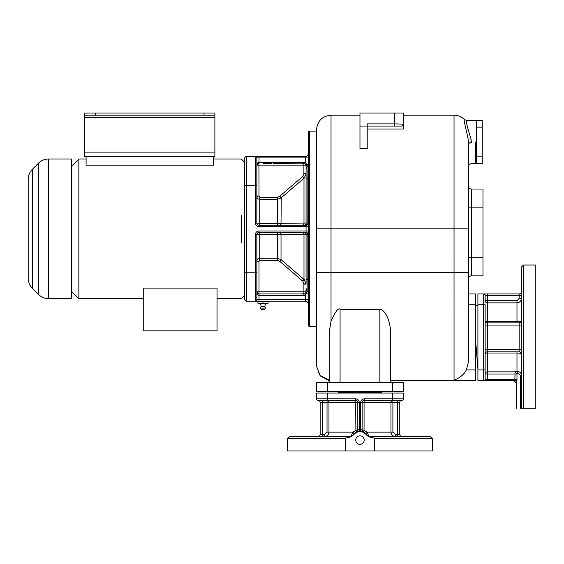 <?xml version="1.0" encoding="UTF-8"?>
<svg xmlns="http://www.w3.org/2000/svg" width="564" height="564" viewBox="0 0 564 564"><rect width="100%" height="100%" fill="white"/><g stroke="black" fill="none" stroke-linecap="round" stroke-linejoin="round"><path stroke-width="0.85" d="M305.857 164.949A2.171 2.171 0 0 1 305.935 165.139L306.781 164.505L305.336 162.467L305.336 157.906L259.024 157.906L259.024 162.249C258.115 161.861 257.396 163.066 256.853 165.865L256.853 223.027A2.171 2.171 90 0 0 259.024 225.198L306.062 225.198A2.171 2.171 0 0 0 308.233 223.027L306.062 223.027A2.171 2.171 0 0 1 303.89 225.198A2.171 2.171 0 0 0 306.062 223.027L306.062 165.865A2.073 0.508 -9.3 0 1 306.971 165.294L306.781 164.505L308.233 164.505A2.898 2.898 0 0 1 307.147 166.768A2.898 2.898 0 0 0 308.233 164.505A2.898 2.898 0 0 1 307.147 166.768L307.147 166.796M304.236 178.034L306.055 173.931M302.748 176.483L304.137 178.125L281.246 197.788L279.857 196.18L302.748 176.483L303.89 173.677L303.89 165.865L306.062 165.865L305.935 165.139L306.062 165.865A2.171 2.171 0 0 0 306.055 165.774M263.099 163.694L271.256 163.694M304.645 163.828A2.171 2.171 0 0 1 304.736 163.863L273.498 163.694M305.448 164.35L305.54 164.455A2.171 2.171 0 0 1 305.723 164.695L305.723 164.702M316.552 131.13L309.678 131.13A1.445 1.445 0 0 0 308.233 132.575L308.233 325.054A1.445 1.445 0 0 0 309.678 326.5L316.552 326.5M259.75 232.431L259.75 234.222L256.853 234.603A2.171 2.171 90 0 1 259.024 232.431L259.024 230.986L306.062 230.986L306.062 232.431A2.171 2.171 0 0 1 308.233 234.603L308.233 279.469L307.147 279.469L307.147 234.603L308.233 234.603A2.171 2.171 0 0 0 306.062 232.431L259.024 232.431A2.171 2.171 0 0 0 256.853 234.603L256.853 299.731A1.445 1.445 0 0 1 255.407 301.176L246.722 301.176L246.722 156.454L259.024 156.454L255.407 156.454L255.407 185.401L244.557 185.401L244.557 158.625A2.171 2.171 0 0 1 246.722 156.454A2.171 2.171 0 0 0 244.557 158.625M256.853 291.856L256.853 299.731L308.233 299.731L308.233 304.067A2.898 2.898 0 0 0 305.336 301.176A2.898 2.898 0 0 1 308.233 304.067M258.932 163.694L259.024 195.955L256.853 196.512C257.029 198.232 257.995 199.177 259.75 199.346L259.75 223.407L256.853 223.027A2.171 2.171 0 0 0 259.024 225.198L259.024 226.643L306.062 226.643L306.062 225.198A2.171 2.171 0 0 0 308.233 223.027L308.233 178.168L307.147 178.168L306.971 165.294M305.336 156.454A2.898 2.898 0 0 0 308.233 153.563A2.898 2.898 0 0 1 305.336 156.454L305.336 157.906L308.233 157.906L308.233 153.563A2.898 2.898 0 0 1 305.336 156.454L259.024 156.454L259.024 157.906L256.853 157.906A1.445 1.445 0 0 0 255.407 156.454A1.445 1.445 0 0 1 256.853 157.906L256.853 185.401L255.407 185.401L255.407 223.027A3.617 3.617 0 0 0 259.024 226.643M329.214 380.101L320.169 375.497L316.552 366.297L320.169 375.871L329.214 380.658L320.169 375.871L316.552 366.297L316.552 129.685C317.412 120.893 322.234 116.071 331.026 115.211L331.026 228.815L454.034 228.815L454.041 380.206M318.23 372.797L317.934 372.233M468.508 293.943L475.741 293.943L475.741 380.77L390.718 380.77M468.508 144.856L468.508 143.143L471.398 142.882L471.37 141.987C471.032 137.454 465.575 122.677 466.294 120.28C465.575 122.67 471.032 137.454 471.37 141.987L468.48 142.135C468.339 137.179 463.601 121.45 464.25 119.434C463.601 121.45 468.339 137.172 468.48 142.135L468.508 361.58L466.379 369.913C464.101 374.411 459.984 377.845 454.034 380.214L390.718 380.214M329.214 382.216L329.214 332.034L331.026 321.24C335.425 311.391 338.442 307.422 340.071 309.333L340.071 382.216M390.718 382.216L390.718 332.245C390.133 323.806 388.159 317.257 384.782 312.597C382.618 310.073 380.982 308.987 379.868 309.333L340.071 309.333M392.53 382.216L403.38 382.216L403.38 391.627L392.53 391.627L392.53 382.216L316.552 382.216L316.552 391.627L392.53 391.627M401.371 126.061L367.206 126.068L367.206 148.529L359.966 148.529L359.966 113.04L403.38 113.04L403.38 128.994L367.206 128.994M475.741 141.987L475.741 163.694L475.741 141.987M471.215 140.598L470.891 138.885M470.489 137.306L470.2 136.312M469.882 135.254L469.608 134.366M469.333 133.513L469.114 132.829M468.903 132.173L468.698 131.511M468.472 130.799L468.282 130.178M468.092 129.523L467.937 128.994M467.76 128.38L467.619 127.859M467.486 127.351L467.359 126.844M467.225 126.301L467.105 125.786M466.661 123.509L466.597 123.1M466.294 120.308L475.741 120.28M468.508 278.743A2.898 2.898 0 0 1 471.398 275.852L482.974 275.852L482.974 189.018L471.398 189.018L471.398 275.852A2.898 2.898 0 0 0 468.508 278.743M468.508 186.127A2.898 2.898 0 0 0 471.398 189.018M401.208 126.068A2.171 2.171 0 0 0 403.38 123.897A2.171 2.171 0 0 1 401.208 126.068L397.592 126.068M394.701 126.068L394.701 123.897L403.373 124.115M403.366 124.15L402.548 125.603M401.878 125.962L401.519 126.047M394.701 113.04L394.701 123.897L367.206 123.897L367.206 126.068L359.966 126.068M477.912 305.519L475.741 305.519M477.912 369.194L475.741 342.292M523.498 264.995L535.8 264.995L535.8 408.265L523.498 408.265L523.498 264.995L521.326 267.167L521.326 277.361M521.326 267.167L521.326 406.94L520.318 407.328C514.981 407.596 514.981 407.596 520.318 407.328A2.171 1.156 87.2 0 0 520.466 408.265C515.094 408.265 515.094 408.265 520.466 408.265L523.498 408.265M521.792 408.265L520.692 408.265L521.792 408.265A2.171 2.15 0 0 1 521.326 406.94L521.326 375.335C521.129 372.748 519.684 371.429 516.984 371.387L514.995 371.845L514.995 374.002L487.317 374.002L487.317 380.77L514.114 380.77L516.286 382.942L516.384 408.265M521.326 290.389L521.326 308.409M520.318 407.328L520.318 375.335L518.577 373.516L516.991 374.002L514.995 371.845L487.317 371.845L487.317 374.002L485.146 374.002A2.171 2.157 0 0 1 487.317 371.845L487.317 351.823L516.984 351.823L516.984 353.022C519.592 353.085 521.037 353.409 521.326 353.995A2.171 2.171 0 0 0 519.155 351.823L487.317 351.823L487.317 349.659L485.146 349.659L485.146 379.325A1.445 1.445 0 0 1 483.7 380.77L514.114 380.77L514.869 379.903L516.885 380.77L516.286 382.942L514.093 380.77M485.146 374.792L485.146 369.913L485.146 379.325L516.991 379.325L516.885 380.77M485.146 300.986L485.146 295.388L519.155 295.388L519.155 293.943A2.171 2.171 0 0 0 521.326 291.771A2.171 2.171 0 0 1 519.155 293.943L483.7 293.943L487.317 293.943L487.317 300.711L516.984 300.711L519.155 298.525L519.155 295.388L521.326 295.388M483.7 293.943L483.7 304.793L477.912 304.793L477.912 293.943L483.7 293.943A1.445 1.445 0 0 1 485.146 295.388A1.445 1.445 0 0 0 483.7 293.943A1.445 1.445 0 0 1 485.146 295.388L485.146 300.711A2.171 2.157 180 0 0 487.317 302.861L487.317 322.883L519.155 322.883A2.171 2.171 0 0 0 521.326 320.712A2.171 2.171 0 0 1 519.155 322.883A2.171 2.171 90 0 0 521.326 320.712C521.037 321.297 519.592 321.628 516.984 321.691L516.984 302.861C519.62 302.607 521.073 301.162 521.326 298.525L519.155 298.525M485.146 369.913L483.7 369.913L483.7 304.793L485.146 304.793L485.146 349.659M487.317 322.883A2.171 2.171 0 0 1 485.146 320.712A2.171 2.171 0 0 0 487.317 322.883L487.317 349.659L519.155 349.659L519.155 325.054L485.146 325.054M516.962 379.325L516.991 374.002L514.995 374.002L514.869 379.903M487.317 351.823A2.171 2.171 0 0 0 485.146 353.995A2.171 0.98 180 0 1 487.317 353.022L516.984 353.022L516.984 371.387L518.577 373.516M477.912 304.793L477.912 380.77L483.7 380.77A1.445 1.445 0 0 0 485.146 379.325A1.445 1.445 0 0 1 483.7 380.77A1.445 1.445 0 0 0 485.146 379.325M485.146 300.711L487.317 300.711L487.317 302.861L516.984 302.861L516.984 300.711M279.631 225.198L302.593 225.198L279.631 225.198A2.171 1.41 -90 0 0 281.02 223.316L259.75 223.407L259.75 225.198M288.465 223.266L288.874 223.266M256.853 196.512L256.853 195.955L259.024 195.955M256.874 165.583L256.888 165.478A2.171 2.171 0 0 1 256.958 165.189L257.008 165.062M301.994 163.694L303.89 163.694L303.89 165.865L256.853 165.865C257.396 164.187 258.122 163.461 259.024 163.694L259.024 163.694A2.171 2.171 0 0 0 258.474 163.764L258.869 163.701M305.935 165.139L304.736 163.863L305.336 162.467L303.89 162.249L259.024 162.249L259.024 163.694C257.656 163.99 256.93 164.716 256.853 165.865L256.86 165.654M256.853 165.865L256.853 157.906A1.445 1.445 0 0 0 255.407 156.454A1.445 1.445 0 0 1 256.853 157.906A1.445 1.445 0 0 0 255.407 156.454A1.445 1.445 0 0 1 256.853 157.906M303.89 173.472L306.062 173.472L306.062 169.024A2.898 2.898 25.7 0 1 307.147 166.768A2.898 2.898 -64.3 0 0 306.062 169.024A2.898 2.898 -64.3 0 1 307.147 166.768M306.062 223.027A2.171 2.171 0 0 1 303.89 225.198A2.171 2.171 -90 0 0 306.062 223.027A2.171 2.171 0 0 1 303.89 225.198A2.171 2.171 0 0 0 306.062 223.027A2.171 2.171 0 0 1 303.89 225.198A2.171 2.171 -90 0 0 306.062 223.027L281.02 223.316L281.246 197.788M295.776 232.431L302.593 232.431A2.171 1.403 90 0 1 303.989 234.427L306.062 234.603A2.171 2.171 -90 0 0 303.89 232.431A2.171 2.171 0 0 1 306.062 234.603A2.171 2.171 0 0 0 303.89 232.431A2.171 2.171 -90 0 1 306.062 234.603L307.147 234.603A2.171 1.354 90 0 0 305.787 232.431M300.097 293.943L304.736 293.766L305.935 292.49L306.781 293.125L306.971 292.335A2.066 0.501 9.6 0 1 306.062 291.771L306.062 291.771A2.171 2.171 0 0 1 305.935 292.49L306.062 288.606L307.147 290.862L307.147 279.469L306.062 279.469L306.062 234.603M306.062 284.157L306.062 279.469L306.062 284.157L303.89 284.157L302.748 281.154L279.716 261.322L277.305 260.364L259.75 260.364L258.989 261.513L259.024 293.943L271.601 293.943M303.89 283.953L306.062 283.833L304.137 279.511L281.02 259.651L277.305 258.284L259.75 258.284C257.995 258.453 257.029 259.398 256.853 261.118L256.853 261.675L259.024 261.675M304.56 279.934L303.989 279.384L302.748 281.154M305.864 292.667A2.171 2.171 0 0 1 305.857 292.681L306.062 291.771L305.935 292.49L306.062 291.771L303.89 291.771L303.89 284.157M259.024 230.986A3.617 3.617 0 0 0 255.407 234.603L255.407 272.229L256.853 272.229L256.853 291.771C257.396 293.449 258.122 294.168 259.024 293.943L303.89 293.943L303.89 291.771L256.853 291.771C257.396 294.563 258.115 295.776 259.024 295.388L303.89 295.388L305.336 295.162L306.781 293.125L308.233 293.125A2.898 2.898 0 0 0 307.147 290.862A2.898 2.898 -115.7 0 1 306.062 288.606A2.898 2.898 -115.7 0 0 307.147 290.862A2.898 2.898 180 0 1 308.233 293.125A2.898 2.898 0 0 0 307.147 290.862L306.971 292.335M256.853 299.731A1.445 1.445 0 0 1 255.407 301.176A1.445 1.445 0 0 0 256.853 299.731A1.445 1.445 0 0 1 255.407 301.176L305.336 301.176L305.336 295.162L304.736 293.766L303.89 293.943L303.89 295.388M271.256 293.943L259.024 293.943L259.024 301.176L257.938 301.176L257.938 303.347A3.257 3.257 0 0 1 261.195 306.583A2.355 2.355 0 0 0 260.653 308.085L261.379 309.678L264.636 309.678L265.355 308.085L260.653 308.085M258.587 258.523L259.75 258.284L259.75 260.364M256.853 291.771C256.916 292.892 257.642 293.618 259.024 293.943L258.932 293.936M255.407 301.176L255.407 272.229L244.557 272.229L244.557 299.005L244.557 162.249L241.3 158.992L213.439 158.992M244.557 299.005A2.171 2.171 0 0 0 246.722 301.176A2.171 2.171 0 0 1 244.557 299.005A2.171 2.171 0 0 0 246.722 301.176M258.989 196.117L259.75 197.266L259.75 199.346L277.305 199.346L281.02 197.978L279.857 196.18M259.75 197.266L277.305 197.266L279.716 196.307M257.212 164.674A2.171 2.171 0 0 0 256.965 165.174L257.092 164.871M277.305 260.364L277.305 234.222L303.989 234.427L303.989 279.384L302.6 281.02M281.246 259.842L279.857 261.449M241.3 228.815L241.3 230.429M241.3 242.689L241.3 241.632M241.3 241.279L241.3 240.045M241.3 239.869L241.3 230.606M241.3 228.455L241.3 218.113M241.3 217.584L241.3 216.35M241.3 215.998L241.3 215.293M71.614 166.225L78.854 158.992L78.854 298.645L143.249 298.645M143.249 288.091L217.055 288.091L217.055 330.842L143.249 330.842L143.249 288.091M71.614 291.405L78.854 298.645M71.614 228.815L71.614 298.645L48.666 298.645L48.666 158.992L71.614 158.992L71.614 228.815M32.437 169.221L32.437 288.408C29.673 285.56 28.256 282.148 28.2 278.179L28.2 179.458C28.256 175.482 29.673 172.069 32.437 169.221L38.437 163.229L38.437 294.401C41.285 297.172 44.697 298.582 48.666 298.645M86.088 156.454L86.088 165.139L213.439 165.139L213.439 156.454L214.884 156.454L214.884 115.211L84.642 115.211L84.642 156.454L213.439 156.454M84.642 115.211L84.642 113.04L214.884 113.04L214.884 115.211M305.794 282.085L305.914 282.529M291.933 234.377L291.475 234.377M288.465 234.363L281.02 234.321A2.171 1.41 90 0 0 279.631 232.431A2.171 1.41 -90 0 1 281.02 234.321L281.02 259.651L279.716 261.322M268.069 301.176L257.938 301.387M257.938 303.347L268.069 303.347L257.938 303.136M268.069 301.387L268.069 303.136M263.007 301.387L263.007 303.136M268.069 303.347A3.257 3.257 0 0 0 264.812 306.583L261.195 306.583M264.812 306.583A2.355 2.355 0 0 1 265.355 308.085M392.53 393.073L403.38 393.073L403.38 398.861L392.53 398.861L392.53 393.073L316.552 393.073L316.552 398.861A1.445 1.445 0 0 0 317.997 400.306A2.171 2.171 0 0 1 320.169 402.477L322.34 402.477L322.34 400.306L323.059 400.306M324.617 436.487L324.617 434.315L322.34 434.315L322.34 436.487L324.617 436.487C327.296 436.198 328.749 434.745 328.967 432.144L353.022 432.144L354.065 433.737L356.497 432.144L355.884 430.156L357.795 430.156L356.49 432.144L359.388 431.439L359.247 429.274L357.795 430.156L357.795 402.477A2.171 2.171 0 0 0 355.623 400.306L355.884 430.156L353.022 432.144L350.611 436.952C345.986 437.861 344.301 438.432 345.57 438.658L287.605 438.658L289.776 436.487L350.787 436.487L352.62 435.471C357.52 430.135 362.412 430.135 367.312 435.471L369.145 436.487L430.156 436.487L432.327 438.658L432.327 450.96L374.369 450.96L374.369 438.658L432.327 438.658M350.611 436.952L352.782 435.619C357.569 430.254 362.363 430.254 367.15 435.619L369.321 436.952L366.91 432.144L390.965 432.144C391.19 434.745 392.636 436.198 395.322 436.487L397.592 436.487L397.592 402.477L392.904 402.477L392.904 432.144L395.322 434.315L399.763 434.315L399.763 402.477A2.171 2.171 0 0 1 401.935 400.306L364.309 400.306A2.171 2.171 0 0 0 362.137 402.477L362.137 430.156L360.692 429.274L360.544 431.439A8.686 8.686 0 0 0 359.388 431.439L357.223 431.869M369.321 436.952C373.953 437.861 375.631 438.432 374.369 438.658M345.57 438.658L345.57 450.96L374.369 450.96M359.465 444.326L359.966 444.354A4.251 4.251 0 0 1 355.715 440.103A4.251 4.251 0 0 1 359.966 435.852A4.251 4.251 0 0 1 364.217 440.103A4.251 4.251 0 0 1 359.966 444.354L360.474 444.326M353.24 434.611L352.782 435.619M353.973 433.822L353.565 434.238M392.713 400.306L392.53 398.861L364.309 398.861A3.617 3.617 0 0 0 360.692 402.477L360.692 429.274A10.857 10.857 0 0 0 359.247 429.274L359.247 402.477A3.617 3.617 0 0 0 355.623 398.861L316.552 398.861A1.445 1.445 0 0 0 317.997 400.306L355.623 400.306A2.171 2.171 0 0 1 357.795 402.477L328.967 402.477A2.171 1.939 90 0 0 327.028 400.306L327.028 402.477L322.34 402.477L322.34 434.315L320.169 434.315L320.169 402.477A2.171 2.171 0 0 0 317.997 400.306L322.34 400.306M320.169 434.315A2.171 2.171 0 0 1 317.997 436.487M367.15 435.619L366.692 434.611M366.367 434.238L365.966 433.829M364.823 432.912L363.442 432.144L364.055 430.156L366.91 432.144L365.874 433.737L365.049 433.06M392.904 432.144L390.965 432.144L390.965 402.477L392.904 402.477L392.904 400.306A2.171 1.939 -90 0 0 390.965 402.477L364.055 402.477L364.055 430.156L362.137 430.156A2.171 2.171 0 0 0 363.442 432.144L361.552 431.566M364.309 398.861L364.055 402.477L360.692 402.477M362.017 430.029L363.202 432.045L362.137 430.156A2.171 2.171 0 0 0 363.442 432.144L363.822 432.327M397.592 400.306L397.592 402.477L399.763 402.477A2.171 2.171 0 0 1 401.935 400.306A2.171 2.171 0 0 0 399.763 402.477A2.171 2.171 0 0 1 401.935 400.306A1.445 1.445 0 0 0 403.38 398.861M401.935 436.487A2.171 2.171 0 0 1 399.763 434.315A2.171 2.171 0 0 0 401.935 436.487A2.171 2.171 0 0 1 399.763 434.315A2.171 2.171 0 0 0 401.935 436.487M327.028 432.144L328.967 432.144L328.967 402.477L327.028 402.477L327.028 432.144L324.617 434.315M345.57 450.96L287.605 450.96L287.605 438.658M360.474 435.88L359.465 435.88M359.296 435.909L358.803 436.014M358.803 444.192L359.296 444.305M360.636 444.305L361.129 444.192M361.129 436.014L360.636 435.909M476.467 156.827L476.467 120.28L482.255 120.28L482.255 163.694L476.467 163.694L476.467 156.827L482.255 156.827M381.673 393.073L381.673 392.347L338.259 392.347L338.259 393.073M306.062 173.804L303.89 173.677M259.362 162.249L292.342 162.249M299.815 162.249L300.492 162.249M309.678 131.13L309.678 326.5M466.379 369.913L475.741 369.913M316.552 272.461L468.508 272.461M316.552 228.815L331.026 228.815L331.026 321.24M379.868 309.333L379.868 382.216M327.402 391.627L327.402 382.216M403.38 115.211L454.034 115.211L454.034 228.815L468.508 228.815M471.398 142.882C471.398 169.778 471.398 169.778 471.398 142.882M475.741 304.793L468.508 304.793M468.508 257.762L471.398 257.762L468.508 257.762M468.508 207.108L482.974 207.108M482.974 257.762L471.398 257.762M521.326 375.335L520.318 375.335M485.146 320.712A2.171 0.98 0 0 0 487.317 321.691L516.984 321.691L516.984 322.883M519.155 322.883L519.155 325.054L521.326 325.054M521.326 349.659L519.155 349.659L519.155 351.823M483.7 380.77L483.7 369.913L477.912 369.913M307.147 170.377L307.147 170.991M307.147 171.548L307.147 172.112M307.147 174.015L307.147 175.235M307.147 177.315L307.147 177.716M307.147 178.104L307.147 223.027A2.171 1.354 -90 0 1 305.787 225.198M306.062 178.168L307.147 178.168M308.233 230.986L306.062 230.986L306.062 226.643L308.233 226.643M306.062 232.431A2.171 2.171 0 0 1 308.233 234.603A2.171 2.171 0 0 0 306.062 232.431M303.206 295.388L299.815 295.388M299.132 295.388L259.024 295.388M307.147 283.629L307.147 284.185M307.147 285.172L307.147 285.687M307.147 287.788L307.147 288.324M307.147 288.747L307.147 289.12M307.147 290.086L307.147 290.481M255.407 223.027L256.853 223.027A2.171 2.171 90 0 0 259.024 225.198M303.89 163.694L303.89 162.249M302.593 225.198A2.171 1.403 -90 0 0 303.989 223.21L303.989 178.252L302.6 176.61M277.305 197.266L277.305 225.198M259.024 232.431A2.171 2.171 90 0 0 256.853 234.603L255.407 234.603M277.305 232.431L277.305 234.222L259.75 234.222L259.75 258.284M256.853 261.118L258.989 261.513M84.642 152.118L214.884 152.118M84.642 117.382L214.884 117.382M204.034 113.04L204.034 115.211M95.492 113.04L95.492 115.211M327.402 400.306L327.402 393.073M317.997 400.306A1.445 1.445 0 0 1 316.552 398.861A1.445 1.445 0 0 0 317.997 400.306M355.623 400.306L355.623 398.861M357.795 402.477L359.247 402.477M395.322 436.487L395.322 434.315M476.467 127.14L482.255 127.14M374.806 392.347L374.806 393.073M345.126 392.347L345.126 393.073M359.966 115.211L331.026 115.211M468.508 148.487L468.508 166.584C468.677 164.829 469.643 163.863 471.398 163.694L475.741 163.694M468.508 144.758L468.508 147.881M454.034 115.211C457.996 115.267 461.401 116.677 464.25 119.434L466.294 120.28M306.062 291.771L306.069 288.345M244.557 295.388L241.3 298.645L217.055 298.645M78.854 158.992L86.088 158.992M38.437 163.229C41.285 160.458 44.697 159.048 48.666 158.992M32.437 288.408L38.437 294.401M356.956 431.961L355.623 432.327M362.137 430.156A2.171 2.171 0 0 0 362.166 430.515M361.954 431.65L362.962 431.954M356.497 432.144L356.11 432.327"/></g></svg>
